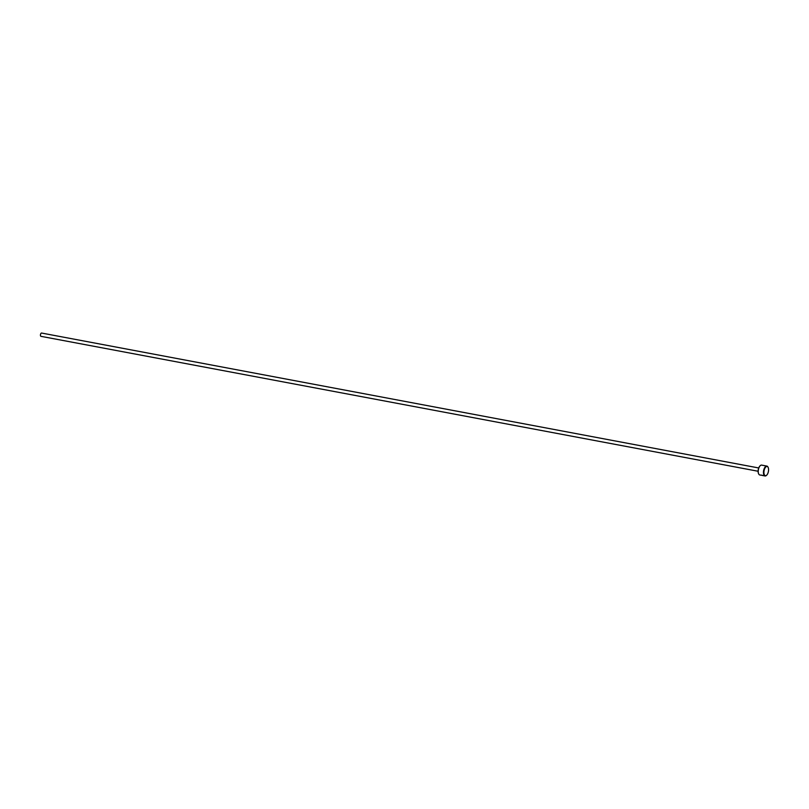 <?xml version="1.0" encoding="UTF-8"?>
<svg xmlns="http://www.w3.org/2000/svg" width="809" height="809" viewBox="0 0 809 809"><rect width="100%" height="100%" fill="white"/><g stroke="black" fill="none" stroke-linecap="round" stroke-linejoin="round"><path stroke-width="1.21" d="M763.291 475.591L761.491 475.156M761.825 475.348L762.088 475.389A5.016 2.366 100.7 0 0 762.27 475.439L762.29 475.439A5.016 2.366 100.7 0 0 762.29 475.439L763.736 475.712M758.63 473.811A4.682 2.205 -79.3 0 1 758.549 473.659A4.682 2.205 -79.3 0 1 758.134 470.636A4.682 2.205 -79.3 0 1 760.015 465.883A4.682 2.205 -79.3 0 1 760.147 465.772M766.538 475.298A5.016 2.366 -79.3 0 1 766.406 475.429A5.016 2.366 -79.3 0 1 765.021 475.955A5.016 2.366 -79.3 0 1 763.484 471.718A5.016 2.366 -79.3 0 1 766.881 466.095L761.663 465.114A5.016 2.366 100.7 0 0 760.278 465.64A5.016 2.366 100.7 0 0 758.255 470.737A5.016 2.366 100.7 0 0 758.711 473.983A5.016 2.366 100.7 0 0 759.803 474.974L760.834 475.166M763.939 471.728A4.682 2.205 100.7 0 0 766.669 475.186A4.682 2.205 100.7 0 0 768.55 470.433A4.682 2.205 100.7 0 0 768.135 467.41A4.682 2.205 100.7 0 0 765.688 467.096A4.682 2.205 100.7 0 0 763.939 471.728M758.104 471.253L40.966 336.332A1.669 0.789 -79.3 0 1 40.45 334.916A1.669 0.789 -79.3 0 1 41.583 333.045L758.731 467.966M761.107 475.085L763.291 475.621M764.121 475.763L764.818 475.823M766.881 466.095A5.016 2.366 -79.3 0 1 767.974 467.086A5.016 2.366 -79.3 0 1 768.054 467.258M764.08 475.783L765.021 475.955"/></g></svg>
